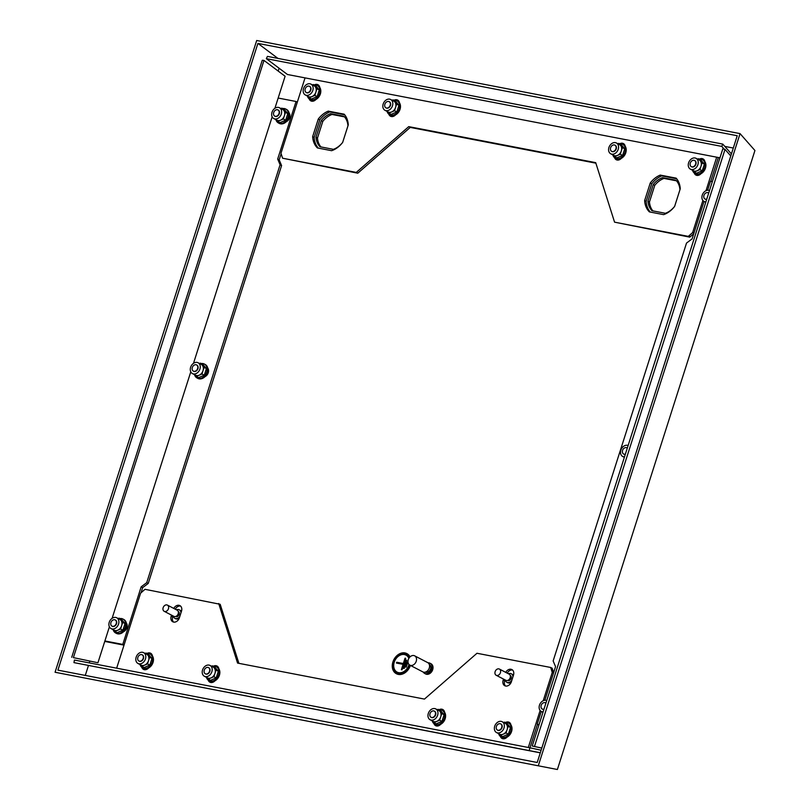 <?xml version="1.0" encoding="UTF-8"?>
<svg xmlns="http://www.w3.org/2000/svg" width="810" height="810" viewBox="0 0 810 810"><rect width="100%" height="100%" fill="white"/><g stroke="black" fill="none" stroke-linecap="round" stroke-linejoin="round"><path stroke-width="1.21" d="M409.364 657.619A10.469 7.978 -62.5 0 0 406.387 654.328A10.469 7.978 -62.5 0 0 404.696 653.741A10.469 7.978 -62.5 0 0 393.984 660.99A10.469 7.978 -62.5 0 0 396.708 672.897A10.469 7.978 -62.5 0 0 398.399 673.485A10.469 7.978 -62.5 0 0 409.576 664.959M406.438 654.358A10.469 7.978 -62.5 0 0 404.798 653.792A10.469 7.978 -62.5 0 0 394.095 661.011A10.469 7.978 -62.5 0 0 396.758 672.928M397.163 672.148A9.598 7.31 -62.5 0 0 397.214 672.178A9.598 7.31 -62.5 0 0 398.763 672.715A9.598 7.31 -62.5 0 0 409.101 664.575M408.837 658.419A9.598 7.31 -62.5 0 0 405.982 655.098A9.598 7.31 -62.5 0 0 404.433 654.561A9.598 7.31 -62.5 0 0 394.612 661.203A9.598 7.31 -62.5 0 0 397.113 672.128A9.598 7.31 -62.5 0 0 398.662 672.664A9.598 7.31 -62.5 0 0 409.009 664.483M396.404 673.728A11.34 8.637 -62.5 0 0 396.505 673.778A11.34 8.637 -62.5 0 0 398.338 674.416A11.34 8.637 -62.5 0 0 410.376 665.395M409.951 656.961A11.34 8.637 -62.5 0 0 406.782 653.559A11.34 8.637 -62.5 0 0 404.959 652.921A11.34 8.637 -62.5 0 0 393.346 660.768A11.34 8.637 -62.5 0 0 396.303 673.677A11.34 8.637 -62.5 0 0 398.135 674.305A11.34 8.637 -62.5 0 0 410.174 665.293M423.235 672.067A5.761 4.384 -62.5 0 0 424.642 673.424L425.645 673.94A5.761 4.384 -62.5 0 0 426.576 674.264A5.761 4.384 -62.5 0 0 432.469 670.275A5.761 4.384 -62.5 0 0 430.971 663.724L429.958 663.208A5.761 4.384 -62.5 0 0 429.037 662.884A5.761 4.384 -62.5 0 0 428.055 662.833M424.642 673.424A5.761 4.384 -62.5 0 0 425.574 673.738A5.761 4.384 -62.5 0 0 431.467 669.759A5.761 4.384 -62.5 0 0 429.958 663.208M425.361 672.118A4.273 3.26 -62.5 0 0 426.019 672.34A4.273 3.26 -62.5 0 0 430.383 669.404A4.273 3.26 -62.5 0 0 429.31 664.544M409.84 665.121L422.881 671.915A5.235 3.989 -62.5 0 0 423.721 672.199A5.235 3.989 -62.5 0 0 429.077 668.584A5.235 3.989 -62.5 0 0 427.71 662.62L414.679 655.837A5.235 3.989 -62.5 0 0 413.829 655.543A5.235 3.989 -62.5 0 0 408.473 659.158A5.235 3.989 -62.5 0 0 409.84 665.121A5.235 3.989 -62.5 0 0 410.68 665.415A5.235 3.989 -62.5 0 0 416.036 661.79A5.235 3.989 -62.5 0 0 414.679 655.837M277.405 109.735A3.493 2.663 -62.5 0 0 273.841 112.144A3.493 2.663 -62.5 0 0 274.742 116.114A3.493 2.663 -62.5 0 0 275.309 116.316A3.493 2.663 -62.5 0 0 278.883 113.896A3.493 2.663 -62.5 0 0 277.972 109.927A3.493 2.663 -62.5 0 0 277.405 109.735M708.679 193.134A3.493 2.663 -62.5 0 0 708.213 192.81A3.493 2.663 -62.5 0 0 707.656 192.618A3.493 2.663 -62.5 0 0 704.082 195.028A3.493 2.663 -62.5 0 0 704.994 198.997A3.493 2.663 -62.5 0 0 705.551 199.199A3.493 2.663 -62.5 0 0 706.776 199.108M196.03 364.743A3.493 2.663 -62.5 0 0 192.456 367.153A3.493 2.663 -62.5 0 0 193.367 371.122A3.493 2.663 -62.5 0 0 193.924 371.314A3.493 2.663 -62.5 0 0 197.498 368.904A3.493 2.663 -62.5 0 0 196.587 364.935A3.493 2.663 -62.5 0 0 196.03 364.743M627.294 448.143A3.493 2.663 -62.5 0 0 626.839 447.819A3.493 2.663 -62.5 0 0 626.272 447.626A3.493 2.663 -62.5 0 0 622.698 450.036A3.493 2.663 -62.5 0 0 623.609 454.005A3.493 2.663 -62.5 0 0 624.176 454.207A3.493 2.663 -62.5 0 0 625.391 454.116M114.645 619.741A3.493 2.663 -62.5 0 0 111.071 622.161A3.493 2.663 -62.5 0 0 111.982 626.13A3.493 2.663 -62.5 0 0 112.539 626.322A3.493 2.663 -62.5 0 0 116.114 623.913A3.493 2.663 -62.5 0 0 115.202 619.944A3.493 2.663 -62.5 0 0 114.645 619.741M545.91 703.151A3.493 2.663 -62.5 0 0 545.454 702.827A3.493 2.663 -62.5 0 0 544.887 702.635A3.493 2.663 -62.5 0 0 541.313 705.044A3.493 2.663 -62.5 0 0 542.224 709.013A3.493 2.663 -62.5 0 0 542.791 709.216A3.493 2.663 -62.5 0 0 544.006 709.125M388.587 101.463A3.493 2.663 -62.5 0 0 385.013 103.872A3.493 2.663 -62.5 0 0 385.925 107.841A3.493 2.663 -62.5 0 0 386.481 108.044A3.493 2.663 -62.5 0 0 390.055 105.624A3.493 2.663 -62.5 0 0 389.144 101.655A3.493 2.663 -62.5 0 0 388.587 101.463M614.334 144.95A3.493 2.663 -62.5 0 0 610.76 147.359A3.493 2.663 -62.5 0 0 611.671 151.338A3.493 2.663 -62.5 0 0 612.228 151.531A3.493 2.663 -62.5 0 0 615.803 149.111A3.493 2.663 -62.5 0 0 614.891 145.142A3.493 2.663 -62.5 0 0 614.334 144.95M207.968 667.41A3.493 2.663 -62.5 0 0 204.393 669.829A3.493 2.663 -62.5 0 0 205.305 673.798A3.493 2.663 -62.5 0 0 205.861 673.991A3.493 2.663 -62.5 0 0 209.436 671.581A3.493 2.663 -62.5 0 0 208.524 667.612A3.493 2.663 -62.5 0 0 207.968 667.41M433.714 710.907A3.493 2.663 -62.5 0 0 430.14 713.316A3.493 2.663 -62.5 0 0 431.052 717.285A3.493 2.663 -62.5 0 0 431.608 717.488A3.493 2.663 -62.5 0 0 435.183 715.068A3.493 2.663 -62.5 0 0 434.271 711.099A3.493 2.663 -62.5 0 0 433.714 710.907M694.008 160.299A3.493 2.663 -62.5 0 0 690.434 162.709A3.493 2.663 -62.5 0 0 691.345 166.688A3.493 2.663 -62.5 0 0 691.902 166.88A3.493 2.663 -62.5 0 0 695.476 164.46A3.493 2.663 -62.5 0 0 694.565 160.491A3.493 2.663 -62.5 0 0 694.008 160.299M308.914 86.113A3.493 2.663 -62.5 0 0 305.34 88.523A3.493 2.663 -62.5 0 0 306.251 92.492A3.493 2.663 -62.5 0 0 306.808 92.694A3.493 2.663 -62.5 0 0 310.382 90.274A3.493 2.663 -62.5 0 0 309.471 86.305A3.493 2.663 -62.5 0 0 308.914 86.113M141.568 654.622A3.493 2.663 -62.5 0 0 137.994 657.042A3.493 2.663 -62.5 0 0 138.905 661.011A3.493 2.663 -62.5 0 0 139.472 661.203A3.493 2.663 -62.5 0 0 143.046 658.783A3.493 2.663 -62.5 0 0 142.135 654.814A3.493 2.663 -62.5 0 0 141.568 654.622M500.104 723.694A3.493 2.663 -62.5 0 0 496.54 726.104A3.493 2.663 -62.5 0 0 497.451 730.083A3.493 2.663 -62.5 0 0 498.008 730.276A3.493 2.663 -62.5 0 0 501.582 727.856A3.493 2.663 -62.5 0 0 500.671 723.887A3.493 2.663 -62.5 0 0 500.104 723.694M173.198 615.995A4.799 3.655 -62.5 0 0 174.818 618.313L175.618 618.729A4.799 3.655 -62.5 0 0 176.398 618.992A4.799 3.655 -62.5 0 0 179.202 618.303M180.964 612.887A4.799 3.655 -62.5 0 0 179.253 609.798A4.799 3.655 -62.5 0 0 178.483 609.525A4.799 3.655 -62.5 0 0 176.428 609.798M174.818 618.313A4.799 3.655 -62.5 0 0 175.588 618.577A4.799 3.655 -62.5 0 0 179.8 616.511M175.659 616.481L175.75 616.531A2.794 2.126 -62.5 0 0 176.195 616.683A2.794 2.126 -62.5 0 0 179.05 614.749A2.794 2.126 -62.5 0 0 178.321 611.58L178.24 611.53M164.187 611.297L173.917 616.37A3.493 2.663 -62.5 0 0 174.484 616.562A3.493 2.663 -62.5 0 0 178.058 614.142A3.493 2.663 -62.5 0 0 177.147 610.173L167.417 605.111A3.493 2.663 -62.5 0 0 166.85 604.908A3.493 2.663 -62.5 0 0 163.276 607.328A3.493 2.663 -62.5 0 0 164.187 611.297A3.493 2.663 -62.5 0 0 164.754 611.489A3.493 2.663 -62.5 0 0 168.328 609.079A3.493 2.663 -62.5 0 0 167.417 605.111M505.177 679.944A4.799 3.655 -62.5 0 0 506.797 682.263L507.597 682.678A4.799 3.655 -62.5 0 0 508.376 682.951A4.799 3.655 -62.5 0 0 511.181 682.263M512.943 676.836A4.799 3.655 -62.5 0 0 511.231 673.748A4.799 3.655 -62.5 0 0 510.462 673.485A4.799 3.655 -62.5 0 0 508.407 673.758M506.797 682.263A4.799 3.655 -62.5 0 0 507.576 682.536A4.799 3.655 -62.5 0 0 511.778 680.471M507.637 680.44L507.728 680.481A2.794 2.126 -62.5 0 0 508.174 680.643A2.794 2.126 -62.5 0 0 511.029 678.709A2.794 2.126 -62.5 0 0 510.31 675.53L510.219 675.489M496.166 675.256L505.896 680.319A3.493 2.663 -62.5 0 0 506.463 680.511A3.493 2.663 -62.5 0 0 510.037 678.102A3.493 2.663 -62.5 0 0 509.125 674.133L499.395 669.06A3.493 2.663 -62.5 0 0 498.828 668.868A3.493 2.663 -62.5 0 0 495.264 671.277A3.493 2.663 -62.5 0 0 496.166 675.256A3.493 2.663 -62.5 0 0 496.733 675.449A3.493 2.663 -62.5 0 0 500.307 673.029A3.493 2.663 -62.5 0 0 499.395 669.06M557.381 769.5L55.07 672.26L256.689 40.5L740.056 133.62L754.93 150.508L557.381 769.5L55.07 672.26M740.056 133.62L538.427 765.379M737.232 135.736L537.212 762.483L57.895 670.143L257.914 43.396L737.232 135.736M320.932 146.934A19.632 14.955 117.5 0 1 317.479 138.044L322.785 121.409A19.632 14.955 117.5 0 1 332.039 114.473L344.513 116.873M652.911 210.894A19.632 14.955 117.5 0 1 649.458 201.994L654.763 185.358A19.632 14.955 117.5 0 1 664.018 178.423L676.492 180.822M724.808 146.407L733.303 148.038M257.914 43.396L277.941 58.411M85.283 675.418L88.411 665.638M89.282 662.904L89.859 661.092M278.164 71.057L279.075 68.212M410.052 656.87A11.34 8.637 -62.5 0 0 406.984 653.66A11.34 8.637 -62.5 0 0 406.883 653.609M333.406 149.344L319.98 146.752A19.632 14.955 117.5 0 1 315.971 137.255L321.276 120.619A19.632 14.955 117.5 0 1 330.531 113.683L343.956 116.275A19.632 14.955 117.5 0 1 347.966 125.763L342.66 142.398A19.632 14.955 117.5 0 1 333.406 149.344M665.385 213.293L651.959 210.711A19.632 14.955 117.5 0 1 647.949 201.214L653.255 184.579A19.632 14.955 117.5 0 1 662.509 177.643L675.945 180.225A19.632 14.955 117.5 0 1 679.954 189.722L674.639 206.358A19.632 14.955 117.5 0 1 665.385 213.293M181.369 611.611A4.799 3.655 -62.5 0 0 180.053 610.213L179.253 609.798M513.348 675.56A4.799 3.655 -62.5 0 0 512.031 674.173L511.231 673.748M647.949 201.214L649.458 201.994M662.509 177.643L664.018 178.423M653.255 184.579L654.763 185.358M315.971 137.255L317.479 138.044M330.531 113.683L332.039 114.473M321.276 120.619L322.785 121.409M408.888 658.338A9.598 7.31 -62.5 0 0 406.083 655.158A9.598 7.31 -62.5 0 0 406.033 655.128M405.608 667.015L407.177 662.084L407.845 662.205L406.266 667.146L405.608 667.015M403.491 668.351L406.114 660.13L406.772 660.251L404.149 668.483L403.491 668.351M396.697 662.246L403.339 663.522L405.041 658.176L405.709 658.307L402.033 669.819L401.365 669.688L403.076 664.342L396.434 663.066L396.697 662.246L403.339 663.522M405.719 667.035L407.177 662.084M407.278 662.135L407.835 662.236M403.593 668.371L406.114 660.13M406.215 660.18L406.762 660.292M403.441 663.572L405.041 658.176M405.142 658.226L405.699 658.338M401.476 669.718L403.076 664.342M396.546 663.086L396.799 662.296M146.833 653.447A7.857 5.984 117.5 0 1 148.594 653.478A7.857 5.984 117.5 0 1 149.86 653.913A7.857 5.984 117.5 0 1 151.905 662.853A7.857 5.984 117.5 0 1 143.866 668.301A7.857 5.984 117.5 0 1 142.601 667.855A7.857 5.984 117.5 0 1 140.059 664.564M141.811 667.339A5.407 4.121 -62.5 0 0 143.492 669.394A5.407 4.121 -62.5 0 0 144.362 669.698A5.407 4.121 -62.5 0 0 148.584 668.017A7.857 5.984 117.5 0 1 144.676 668.716A7.857 5.984 117.5 0 1 143.41 668.28L142.601 667.855M143.37 668.26A5.407 4.121 -62.5 0 0 144.302 669.688M505.369 722.52A7.857 5.984 117.5 0 1 507.131 722.54A7.857 5.984 117.5 0 1 508.397 722.986A7.857 5.984 117.5 0 1 510.452 731.926A7.857 5.984 117.5 0 1 502.402 737.363A7.857 5.984 117.5 0 1 501.137 736.928A7.857 5.984 117.5 0 1 498.606 733.627M500.357 736.412A5.407 4.121 -62.5 0 0 502.028 738.467A5.407 4.121 -62.5 0 0 502.899 738.771A5.407 4.121 -62.5 0 0 507.121 737.09A7.857 5.984 117.5 0 1 503.212 737.788A7.857 5.984 117.5 0 1 501.947 737.353L501.137 736.928M501.906 737.333A5.407 4.121 -62.5 0 0 502.838 738.76M438.979 709.722A7.857 5.984 117.5 0 1 440.731 709.752A7.857 5.984 117.5 0 1 442.007 710.198A7.857 5.984 117.5 0 1 444.052 719.138A7.857 5.984 117.5 0 1 436.003 724.575A7.857 5.984 117.5 0 1 434.737 724.14A7.857 5.984 117.5 0 1 432.206 720.839M433.957 723.624A5.407 4.121 -62.5 0 0 435.638 725.679A5.407 4.121 -62.5 0 0 440.721 724.292A7.857 5.984 117.5 0 1 436.813 725.001A7.857 5.984 117.5 0 1 435.547 724.565A5.407 4.121 -62.5 0 0 436.438 725.962M213.232 666.235A7.857 5.984 117.5 0 1 214.994 666.265A7.857 5.984 117.5 0 1 216.26 666.701A7.857 5.984 117.5 0 1 218.305 675.651A7.857 5.984 117.5 0 1 210.256 681.088A7.857 5.984 117.5 0 1 208.99 680.653A7.857 5.984 117.5 0 1 206.459 677.352M208.21 680.137A5.407 4.121 -62.5 0 0 209.891 682.192A5.407 4.121 -62.5 0 0 214.974 680.805A7.857 5.984 117.5 0 1 211.076 681.514A7.857 5.984 117.5 0 1 209.8 681.068L208.99 680.653M142.135 654.814L142.428 654.966A3.493 2.663 117.5 0 1 143.329 658.935A3.493 2.663 117.5 0 1 139.765 661.355A3.493 2.663 117.5 0 1 139.198 661.163L138.905 661.011M138.976 663.825A6.105 4.647 117.5 0 1 137.994 663.481A6.105 4.647 117.5 0 1 136.394 656.535A6.105 4.647 117.5 0 1 142.651 652.303A6.105 4.647 117.5 0 1 143.633 652.647A6.105 4.647 117.5 0 1 145.223 659.593A6.105 4.647 117.5 0 1 138.976 663.825M143.633 652.647L146.742 654.267A6.105 4.647 117.5 0 1 147.835 655.148A6.105 4.647 117.5 0 1 148.564 660.575A6.105 4.647 117.5 0 1 144.656 665.121A6.105 4.647 117.5 0 1 142.084 665.445A6.105 4.647 117.5 0 1 141.102 665.101L137.994 663.481M500.671 723.887L500.965 724.039A3.493 2.663 117.5 0 1 501.876 728.008A3.493 2.663 117.5 0 1 498.302 730.428A3.493 2.663 117.5 0 1 497.735 730.235L497.451 730.083M497.512 732.898A6.105 4.647 117.5 0 1 496.53 732.554A6.105 4.647 117.5 0 1 494.94 725.608A6.105 4.647 117.5 0 1 501.188 721.376A6.105 4.647 117.5 0 1 502.17 721.72A6.105 4.647 117.5 0 1 503.759 728.666A6.105 4.647 117.5 0 1 497.512 732.898M502.17 721.72L505.278 723.34A6.105 4.647 117.5 0 1 506.371 724.211A6.105 4.647 117.5 0 1 507.111 729.648A6.105 4.647 117.5 0 1 503.192 734.194A6.105 4.647 117.5 0 1 500.62 734.508A6.105 4.647 117.5 0 1 499.638 734.174L496.53 732.554M434.271 711.099L434.565 711.251A3.493 2.663 117.5 0 1 435.476 715.22A3.493 2.663 117.5 0 1 431.902 717.63A3.493 2.663 117.5 0 1 431.345 717.437L431.052 717.285M431.112 720.1A6.105 4.647 117.5 0 1 430.13 719.756A6.105 4.647 117.5 0 1 428.541 712.81A6.105 4.647 117.5 0 1 434.788 708.588A6.105 4.647 117.5 0 1 435.78 708.922A6.105 4.647 117.5 0 1 437.37 715.878A6.105 4.647 117.5 0 1 431.112 720.1M435.78 708.922L438.888 710.542A6.105 4.647 117.5 0 1 439.982 711.423A6.105 4.647 117.5 0 1 440.711 716.86A6.105 4.647 117.5 0 1 436.792 721.396A6.105 4.647 117.5 0 1 434.221 721.72A6.105 4.647 117.5 0 1 433.239 721.376L430.13 719.756M208.524 667.612L208.818 667.764A3.493 2.663 117.5 0 1 209.729 671.733A3.493 2.663 117.5 0 1 206.155 674.143A3.493 2.663 117.5 0 1 205.598 673.95L205.305 673.798M205.365 676.613A6.105 4.647 117.5 0 1 204.383 676.269A6.105 4.647 117.5 0 1 202.794 669.323A6.105 4.647 117.5 0 1 209.041 665.101A6.105 4.647 117.5 0 1 210.033 665.435A6.105 4.647 117.5 0 1 211.623 672.391A6.105 4.647 117.5 0 1 205.365 676.613M210.033 665.435L213.141 667.055A6.105 4.647 117.5 0 1 214.235 667.936A6.105 4.647 117.5 0 1 214.964 673.373A6.105 4.647 117.5 0 1 211.045 677.909A6.105 4.647 117.5 0 1 208.484 678.233A6.105 4.647 117.5 0 1 207.492 677.889L204.383 676.269M206.874 677.565L208.19 679.124L213.901 676.694L216.027 670.042L212.443 665.83L211.521 666.215M432.621 721.052L433.937 722.611L439.648 720.181L441.774 713.539L438.19 709.317L437.268 709.702M499.011 733.85L500.337 735.399L506.048 732.979L508.164 726.327L504.579 722.105L503.668 722.5M140.474 664.777L141.801 666.336L147.511 663.906L149.627 657.254L146.043 653.032L145.122 653.427M208.19 679.124L210.499 680.329L216.209 677.899L218.335 671.247L216.027 670.042M218.335 671.247L214.741 667.025L212.443 665.83M216.209 677.899L213.901 676.694M433.937 722.611L436.246 723.816L441.956 721.386L444.082 714.734L441.774 713.539M444.082 714.734L440.488 710.512L438.19 709.317M441.956 721.386L439.648 720.181M500.337 735.399L502.645 736.604L508.356 734.174L510.472 727.532L508.164 726.327M510.472 727.532L506.888 723.31L504.579 722.105M508.356 734.174L506.048 732.979M141.801 666.336L144.109 667.531L149.82 665.101L151.936 658.459L149.627 657.254M151.936 658.459L148.352 654.237L146.043 653.032M149.82 665.101L147.511 663.906M216.26 666.701L217.07 667.126A7.857 5.984 117.5 0 1 218.832 668.726A7.857 5.984 117.5 0 1 214.974 680.805M442.007 710.198L442.817 710.613A7.857 5.984 117.5 0 1 444.579 712.213A7.857 5.984 117.5 0 1 440.721 724.292M508.397 722.986L509.207 723.411A7.857 5.984 117.5 0 1 510.978 725.011A7.857 5.984 117.5 0 1 507.121 737.09M149.86 653.913L150.67 654.338A7.857 5.984 117.5 0 1 152.432 655.938A7.857 5.984 117.5 0 1 148.584 668.017M209.76 681.048A5.407 4.121 -62.5 0 0 210.691 682.476M217.688 666.508A5.407 4.121 -62.5 0 0 215.966 666.569M218.832 668.726A5.407 4.121 -62.5 0 0 216.989 666.012A5.407 4.121 -62.5 0 0 213.384 666.215M443.434 709.995A5.407 4.121 -62.5 0 0 441.713 710.056M444.579 712.213A5.407 4.121 -62.5 0 0 442.736 709.499A5.407 4.121 -62.5 0 0 439.131 709.702M171.507 615.114L171.163 616.187A5.407 4.121 -62.5 0 0 172.783 621.776A5.407 4.121 -62.5 0 0 179.405 617.767L181.501 611.185A5.407 4.121 -62.5 0 0 179.881 605.596A5.407 4.121 -62.5 0 0 173.775 608.421M180.579 606.093A5.407 4.121 -62.5 0 0 175.274 609.201M173.016 615.894L172.672 616.967A5.407 4.121 -62.5 0 0 173.593 622.07M503.486 679.063L503.152 680.137A5.407 4.121 -62.5 0 0 504.762 685.726A5.407 4.121 -62.5 0 0 511.383 681.726L513.479 675.145A5.407 4.121 -62.5 0 0 511.859 669.556A5.407 4.121 -62.5 0 0 505.754 672.371M512.558 670.052A5.407 4.121 -62.5 0 0 507.252 673.161M504.994 679.853L504.65 680.926A5.407 4.121 -62.5 0 0 505.572 686.019M510.978 725.011A5.407 4.121 -62.5 0 0 509.125 722.287A5.407 4.121 -62.5 0 0 505.531 722.5M509.824 722.783A5.407 4.121 -62.5 0 0 508.103 722.844M152.432 655.938A5.407 4.121 -62.5 0 0 150.589 653.224A5.407 4.121 -62.5 0 0 146.985 653.427M151.288 653.71A5.407 4.121 -62.5 0 0 149.566 653.771M238.91 663.349L220.198 604.301L145 589.315L140.606 593.153L116.66 668.179M553.503 673.1L552.258 672.452L550.678 667.47L476.979 653.265L424.46 699.091L237.573 663.086L218.7 603.511M550.678 667.47L552.177 668.25L553.615 672.766M540.321 752.733L73.963 662.62L540.28 752.844M529.305 750.333L529.872 747.782L74.409 660.039L73.963 662.62M529.872 747.782L541.12 750.232M552.258 672.452L543.237 700.711M540.118 710.491L528.312 747.478M537.445 724.373L529.963 747.802M543.925 709.368A3.493 2.663 117.5 0 1 543.075 709.368A3.493 2.663 117.5 0 1 542.518 709.165L542.224 709.013M543.115 711.899A6.105 4.647 117.5 0 1 542.295 711.828A6.105 4.647 117.5 0 1 541.313 711.494A6.105 4.647 117.5 0 1 539.713 704.538A6.105 4.647 117.5 0 1 545.97 700.316A6.105 4.647 117.5 0 1 546.74 700.559M119.9 618.567A7.857 5.984 117.5 0 1 121.662 618.597A7.857 5.984 117.5 0 1 122.928 619.042A7.857 5.984 117.5 0 1 124.983 627.983A7.857 5.984 117.5 0 1 116.934 633.42A7.857 5.984 117.5 0 1 115.668 632.985A7.857 5.984 117.5 0 1 113.137 629.684M122.928 619.042L123.748 619.458A7.857 5.984 117.5 0 1 125.793 628.408A7.857 5.984 117.5 0 1 117.744 633.845A7.857 5.984 117.5 0 1 116.478 633.41L115.668 632.985M115.202 619.944L115.496 620.096A3.493 2.663 117.5 0 1 116.407 624.064A3.493 2.663 117.5 0 1 112.833 626.474A3.493 2.663 117.5 0 1 112.266 626.282L111.982 626.13M112.043 628.945A6.105 4.647 117.5 0 1 111.061 628.601A6.105 4.647 117.5 0 1 109.472 621.655A6.105 4.647 117.5 0 1 115.719 617.433A6.105 4.647 117.5 0 1 116.701 617.767A6.105 4.647 117.5 0 1 118.3 624.723A6.105 4.647 117.5 0 1 112.043 628.945M116.701 617.767L119.819 619.387A6.105 4.647 117.5 0 1 120.913 620.268A6.105 4.647 117.5 0 1 121.642 625.705A6.105 4.647 117.5 0 1 117.723 630.241A6.105 4.647 117.5 0 1 115.152 630.565A6.105 4.647 117.5 0 1 114.169 630.221L111.061 628.601M113.552 629.896L114.868 631.456L120.579 629.026L122.705 622.384L119.111 618.162L118.199 618.546M114.868 631.456L117.177 632.661L122.887 630.231L125.013 623.578L122.705 622.384M125.013 623.578L121.419 619.356L119.111 618.162M122.887 630.231L120.579 629.026M625.31 454.359A3.493 2.663 117.5 0 1 624.459 454.359A3.493 2.663 117.5 0 1 623.903 454.157L623.609 454.005M624.5 456.891A6.105 4.647 117.5 0 1 623.68 456.82A6.105 4.647 117.5 0 1 622.688 456.486A6.105 4.647 117.5 0 1 621.098 449.53A6.105 4.647 117.5 0 1 627.355 445.308A6.105 4.647 117.5 0 1 628.125 445.551M730.782 155.945L725.021 149.415L722.824 148.817L532.231 746.02L541.809 748.055M725.021 149.415L534.478 746.456M541.799 748.096L532.231 746.02M704.032 201.447L692.074 238.91L686.515 243.071L553.149 660.96L555.559 666.66L544.836 700.265M541.262 711.463L537.182 724.241L539.065 724.606M712.334 181.683L710.451 181.329L707.606 190.249M537.182 724.241L538.913 725.072M201.285 363.558A7.857 5.984 117.5 0 1 203.047 363.589A7.857 5.984 117.5 0 1 204.312 364.034A7.857 5.984 117.5 0 1 206.368 372.975A7.857 5.984 117.5 0 1 198.318 378.412A7.857 5.984 117.5 0 1 197.053 377.976A7.857 5.984 117.5 0 1 194.522 374.676M205.001 376.66A5.407 4.121 -62.5 0 0 207.745 368.064A7.857 5.984 117.5 0 1 205.001 376.66A7.857 5.984 117.5 0 1 199.128 378.837A7.857 5.984 117.5 0 1 197.863 378.402L197.053 377.976M196.587 364.935L196.881 365.087A3.493 2.663 117.5 0 1 197.792 369.056A3.493 2.663 117.5 0 1 194.218 371.466A3.493 2.663 117.5 0 1 193.651 371.274L193.367 371.122M193.428 373.936A6.105 4.647 117.5 0 1 192.446 373.592A6.105 4.647 117.5 0 1 190.856 366.647A6.105 4.647 117.5 0 1 197.103 362.424A6.105 4.647 117.5 0 1 198.085 362.758A6.105 4.647 117.5 0 1 199.685 369.714A6.105 4.647 117.5 0 1 193.428 373.936M198.085 362.758L201.194 364.378A6.105 4.647 117.5 0 1 202.287 365.259A6.105 4.647 117.5 0 1 203.026 370.697A6.105 4.647 117.5 0 1 199.108 375.233A6.105 4.647 117.5 0 1 196.536 375.556A6.105 4.647 117.5 0 1 195.554 375.212L192.446 373.592M194.927 374.888L196.253 376.447L201.963 374.017L204.09 367.375L200.495 363.153L199.584 363.538M196.253 376.447L198.561 377.652L204.272 375.222L206.388 368.57L204.09 367.375M206.388 368.57L202.804 364.348L200.495 363.153M204.272 375.222L201.963 374.017M204.312 364.034L205.132 364.449A7.857 5.984 117.5 0 1 207.745 368.064M71.715 657.305L262.258 60.264L263.979 60.426L73.396 657.629L97.939 662.752L73.396 657.629M146.721 582.663L148.22 583.443L281.586 165.564L280.088 164.774L146.721 582.663L141.163 586.825L122.786 644.416L104.885 640.963L109.391 626.839M274.884 108.317L285.11 76.261L263.979 60.426M97.939 662.752L104.885 640.963M112.114 618.324L190.775 371.83M193.499 363.315L272.16 116.822M281.131 153.748L279.177 159.853L277.678 159.074L280.088 164.774M277.678 159.074L296.055 101.493L278.154 98.04M123.616 631.668A5.407 4.121 -62.5 0 0 126.36 623.072M286.386 121.652A5.407 4.121 -62.5 0 0 289.13 113.056M279.177 159.853L281.586 165.564M148.22 583.443L142.661 587.615L141.163 586.825M141.011 592.788L142.661 587.615M104.743 641.429L124.011 645.145M124.031 645.064L122.786 644.416M297.3 102.141L296.055 101.493M393.852 100.288A7.857 5.984 117.5 0 1 395.604 100.308A7.857 5.984 117.5 0 1 396.87 100.754A7.857 5.984 117.5 0 1 398.925 109.694A7.857 5.984 117.5 0 1 390.876 115.131A7.857 5.984 117.5 0 1 389.61 114.696A7.857 5.984 117.5 0 1 387.079 111.395M396.87 100.754L397.69 101.179A7.857 5.984 117.5 0 1 399.451 102.779A7.857 5.984 117.5 0 1 395.594 114.858A7.857 5.984 117.5 0 1 391.686 115.557A7.857 5.984 117.5 0 1 390.42 115.121L389.61 114.696M385.985 110.656A6.105 4.647 117.5 0 1 385.003 110.322A6.105 4.647 117.5 0 1 383.413 103.366A6.105 4.647 117.5 0 1 389.661 99.144A6.105 4.647 117.5 0 1 390.643 99.488A6.105 4.647 117.5 0 1 392.242 106.434A6.105 4.647 117.5 0 1 385.985 110.656M390.643 99.488L393.761 101.108A6.105 4.647 117.5 0 1 394.855 101.979A6.105 4.647 117.5 0 1 395.584 107.416A6.105 4.647 117.5 0 1 391.665 111.952A6.105 4.647 117.5 0 1 389.094 112.276A6.105 4.647 117.5 0 1 388.111 111.942L385.003 110.322M389.144 101.655L389.438 101.807A3.493 2.663 117.5 0 1 390.349 105.776A3.493 2.663 117.5 0 1 386.775 108.196A3.493 2.663 117.5 0 1 386.218 107.993L385.925 107.841M619.589 143.775A7.857 5.984 117.5 0 1 621.351 143.805A7.857 5.984 117.5 0 1 622.617 144.241A7.857 5.984 117.5 0 1 624.672 153.181A7.857 5.984 117.5 0 1 616.623 158.628A7.857 5.984 117.5 0 1 615.357 158.183A7.857 5.984 117.5 0 1 612.826 154.892M622.617 144.241L623.437 144.666A7.857 5.984 117.5 0 1 625.198 146.266A7.857 5.984 117.5 0 1 621.341 158.345A7.857 5.984 117.5 0 1 617.433 159.043A7.857 5.984 117.5 0 1 616.167 158.608L615.357 158.183M611.732 154.153A6.105 4.647 117.5 0 1 610.75 153.809A6.105 4.647 117.5 0 1 609.16 146.863A6.105 4.647 117.5 0 1 615.408 142.631A6.105 4.647 117.5 0 1 616.39 142.975A6.105 4.647 117.5 0 1 617.99 149.921A6.105 4.647 117.5 0 1 611.732 154.153M616.39 142.975L619.508 144.595A6.105 4.647 117.5 0 1 620.602 145.476A6.105 4.647 117.5 0 1 621.331 150.903A6.105 4.647 117.5 0 1 617.412 155.449A6.105 4.647 117.5 0 1 614.841 155.773A6.105 4.647 117.5 0 1 613.858 155.429L610.75 153.809M614.891 145.142L615.185 145.294A3.493 2.663 117.5 0 1 616.096 149.263A3.493 2.663 117.5 0 1 612.522 151.683A3.493 2.663 117.5 0 1 611.965 151.49L611.671 151.338M694.565 160.491L694.858 160.643A3.493 2.663 117.5 0 1 695.77 164.612A3.493 2.663 117.5 0 1 692.196 167.032A3.493 2.663 117.5 0 1 691.639 166.84L691.345 166.688M691.406 169.503A6.105 4.647 117.5 0 1 690.424 169.158A6.105 4.647 117.5 0 1 688.834 162.213A6.105 4.647 117.5 0 1 695.081 157.98A6.105 4.647 117.5 0 1 696.073 158.325A6.105 4.647 117.5 0 1 697.663 165.27A6.105 4.647 117.5 0 1 691.406 169.503M696.073 158.325L699.182 159.945A6.105 4.647 117.5 0 1 700.275 160.826A6.105 4.647 117.5 0 1 701.004 166.252A6.105 4.647 117.5 0 1 697.086 170.799A6.105 4.647 117.5 0 1 694.524 171.123A6.105 4.647 117.5 0 1 693.532 170.778L690.424 169.158M699.273 159.124A7.857 5.984 117.5 0 1 701.025 159.155A7.857 5.984 117.5 0 1 702.3 159.59A7.857 5.984 117.5 0 1 704.346 168.531A7.857 5.984 117.5 0 1 696.296 173.978A7.857 5.984 117.5 0 1 695.031 173.532A7.857 5.984 117.5 0 1 692.499 170.242M702.3 159.59L703.11 160.015A7.857 5.984 117.5 0 1 704.872 161.615A7.857 5.984 117.5 0 1 701.014 173.694A7.857 5.984 117.5 0 1 697.116 174.393A7.857 5.984 117.5 0 1 695.841 173.958L695.031 173.532M309.471 86.305L309.764 86.457A3.493 2.663 117.5 0 1 310.675 90.426A3.493 2.663 117.5 0 1 307.101 92.846A3.493 2.663 117.5 0 1 306.534 92.644L306.251 92.492M306.312 95.307A6.105 4.647 117.5 0 1 305.329 94.972A6.105 4.647 117.5 0 1 303.74 88.017A6.105 4.647 117.5 0 1 309.987 83.794A6.105 4.647 117.5 0 1 310.969 84.139A6.105 4.647 117.5 0 1 312.569 91.084A6.105 4.647 117.5 0 1 306.312 95.307M310.969 84.139L314.077 85.759A6.105 4.647 117.5 0 1 315.171 86.629A6.105 4.647 117.5 0 1 315.91 92.067A6.105 4.647 117.5 0 1 311.992 96.603A6.105 4.647 117.5 0 1 309.42 96.927A6.105 4.647 117.5 0 1 308.438 96.593L305.329 94.972M314.169 84.939A7.857 5.984 117.5 0 1 315.93 84.959A7.857 5.984 117.5 0 1 317.196 85.404A7.857 5.984 117.5 0 1 319.251 94.345A7.857 5.984 117.5 0 1 311.202 99.782A7.857 5.984 117.5 0 1 309.936 99.347A7.857 5.984 117.5 0 1 307.405 96.046M317.196 85.404L318.016 85.83A7.857 5.984 117.5 0 1 319.778 87.429A7.857 5.984 117.5 0 1 315.92 99.508A7.857 5.984 117.5 0 1 312.012 100.207A7.857 5.984 117.5 0 1 310.746 99.772L309.936 99.347M310.706 99.751A5.407 4.121 -62.5 0 0 311.637 101.179M309.157 98.83A5.407 4.121 -62.5 0 0 310.827 100.885A5.407 4.121 -62.5 0 0 311.698 101.189A5.407 4.121 -62.5 0 0 315.92 99.508M695.8 173.937A5.407 4.121 -62.5 0 0 696.732 175.365M694.251 173.016A5.407 4.121 -62.5 0 0 695.932 175.071A5.407 4.121 -62.5 0 0 696.803 175.375A5.407 4.121 -62.5 0 0 701.014 173.694M693.724 233.725L690.302 236.722L688.794 235.933L692.641 232.581L702.888 200.475M266.338 58.664L721.801 146.407L722.773 144.099L267.432 56.386L266.338 58.664L287.459 74.5L305.046 77.882L280.979 153.282L282.579 158.213L356.279 172.409L408.736 126.633L595.704 162.648L614.557 222.163L689.766 237.148L690.272 236.702M282.579 158.213L357.787 173.198L410.245 127.413L595.866 163.174M718.348 157.505L710.735 181.379M318.624 85.202A5.407 4.121 -62.5 0 0 316.912 85.263M703.728 159.388A5.407 4.121 -62.5 0 0 702.007 159.448M650.329 212.078A21.809 16.615 117.5 0 1 646.137 201.366L651.746 183.789A21.809 16.615 117.5 0 1 661.78 175.871L676.654 178.737M318.34 148.129A21.809 16.615 117.5 0 1 314.158 137.416L319.768 119.829A21.809 16.615 117.5 0 1 329.802 111.922L344.675 114.787M390.38 115.101A5.407 4.121 -62.5 0 0 391.311 116.529M398.307 100.551A5.407 4.121 -62.5 0 0 396.586 100.612M616.126 158.588A5.407 4.121 -62.5 0 0 617.058 160.015M624.054 144.038A5.407 4.121 -62.5 0 0 622.333 144.099M305.046 77.882L716.698 157.191L706.006 190.694M614.557 222.163L688.257 236.368L688.794 235.933M319.778 87.429A5.407 4.121 -62.5 0 0 317.925 84.706A5.407 4.121 -62.5 0 0 314.331 84.918M704.872 161.615A5.407 4.121 -62.5 0 0 703.029 158.902A5.407 4.121 -62.5 0 0 699.425 159.104M650.248 182.999A21.809 16.615 117.5 0 1 660.271 175.092L676.147 178.149A21.809 16.615 117.5 0 1 680.258 188.781L674.649 206.368A21.809 16.615 117.5 0 1 663.613 214.64L649.417 211.906A21.809 16.615 117.5 0 1 644.638 200.586L650.248 182.999L651.746 183.789M318.269 119.05A21.809 16.615 117.5 0 1 328.293 111.132L344.169 114.19A21.809 16.615 117.5 0 1 348.28 124.831L342.66 142.408A21.809 16.615 117.5 0 1 331.624 150.69L317.439 147.957A21.809 16.615 117.5 0 1 312.65 136.627L318.269 119.05L319.768 119.829M399.451 102.779A5.407 4.121 -62.5 0 0 397.609 100.055A5.407 4.121 -62.5 0 0 394.004 100.258M388.83 114.18A5.407 4.121 -62.5 0 0 390.501 116.235A5.407 4.121 -62.5 0 0 395.594 114.858M625.198 146.266A5.407 4.121 -62.5 0 0 623.356 143.552A5.407 4.121 -62.5 0 0 619.751 143.755M614.577 157.666A5.407 4.121 -62.5 0 0 616.248 159.722A5.407 4.121 -62.5 0 0 621.341 158.345M719.948 157.808L716.698 157.191M724.272 149.212L721.801 146.407M722.773 144.099L731.43 153.92M613.241 155.105L614.557 156.664L620.268 154.234L622.394 147.582L618.799 143.36L617.888 143.755M387.494 111.618L388.81 113.167L394.521 110.737L396.647 104.095L393.052 99.873L392.141 100.258M307.81 96.268L309.136 97.818L314.847 95.388L316.973 88.746L313.379 84.523L312.468 84.918M692.914 170.454L694.231 172.014L699.941 169.584L702.067 162.931L698.483 158.709L697.562 159.104M329.802 111.922L328.293 111.132M410.245 127.413L408.736 126.633M661.78 175.871L660.271 175.092M689.766 237.148L688.257 236.368M646.137 201.366L644.638 200.586M357.787 173.198L356.279 172.409M314.158 137.416L312.65 136.627M309.136 97.818L311.445 99.022L317.156 96.593L319.272 89.94L315.687 85.728L313.379 84.523M694.231 172.014L696.539 173.208L702.25 170.778L704.376 164.136L700.782 159.914L698.483 158.709M704.376 164.136L702.067 162.931M702.25 170.778L699.941 169.584M319.272 89.94L316.973 88.746M317.156 96.593L314.847 95.388M614.557 156.664L616.866 157.859L622.576 155.429L624.702 148.787L621.108 144.565L618.799 143.36M388.81 113.167L391.119 114.372L396.829 111.942L398.955 105.29L395.361 101.078L393.052 99.873M398.955 105.29L396.647 104.095M396.829 111.942L394.521 110.737M624.702 148.787L622.394 147.582M622.576 155.429L620.268 154.234M693.887 233.239L692.641 232.581M706.695 199.351A3.493 2.663 117.5 0 1 705.844 199.351A3.493 2.663 117.5 0 1 705.287 199.149L704.994 198.997M705.885 201.882A6.105 4.647 117.5 0 1 705.054 201.811A6.105 4.647 117.5 0 1 704.072 201.477A6.105 4.647 117.5 0 1 702.483 194.522A6.105 4.647 117.5 0 1 708.73 190.299A6.105 4.647 117.5 0 1 709.509 190.542M282.67 108.55A7.857 5.984 117.5 0 1 284.432 108.58A7.857 5.984 117.5 0 1 285.697 109.026A7.857 5.984 117.5 0 1 287.752 117.966A7.857 5.984 117.5 0 1 279.703 123.403A7.857 5.984 117.5 0 1 278.438 122.968A7.857 5.984 117.5 0 1 275.906 119.667M285.697 109.026L286.507 109.441A7.857 5.984 117.5 0 1 288.562 118.392A7.857 5.984 117.5 0 1 280.513 123.829A7.857 5.984 117.5 0 1 279.248 123.393L278.438 122.968M277.972 109.927L278.265 110.079A3.493 2.663 117.5 0 1 279.177 114.048A3.493 2.663 117.5 0 1 275.602 116.458A3.493 2.663 117.5 0 1 275.035 116.265L274.742 116.114M274.813 118.928A6.105 4.647 117.5 0 1 273.831 118.584A6.105 4.647 117.5 0 1 272.241 111.638A6.105 4.647 117.5 0 1 278.488 107.416A6.105 4.647 117.5 0 1 279.47 107.76A6.105 4.647 117.5 0 1 281.06 114.706A6.105 4.647 117.5 0 1 274.813 118.928M279.47 107.76L282.579 109.37A6.105 4.647 117.5 0 1 283.672 110.251A6.105 4.647 117.5 0 1 284.411 115.688A6.105 4.647 117.5 0 1 280.493 120.224A6.105 4.647 117.5 0 1 277.921 120.548A6.105 4.647 117.5 0 1 276.939 120.204L273.831 118.584M276.311 119.88L277.638 121.439L283.348 119.009L285.464 112.367L281.88 108.145L280.969 108.53M277.638 121.439L279.946 122.644L285.657 120.214L287.773 113.562L285.464 112.367M287.773 113.562L284.188 109.34L281.88 108.145M285.657 120.214L283.348 119.009M172.672 616.967L171.163 616.187M504.65 680.926L503.152 680.137M434.737 724.14L435.547 724.565M541.313 711.494L542.973 712.354M622.688 456.486L624.358 457.346M704.072 201.477L705.743 202.338"/></g></svg>
